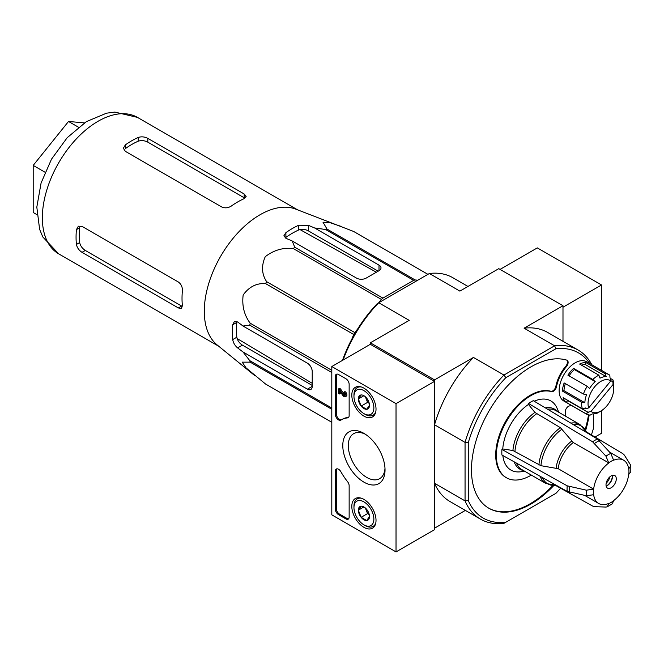 <?xml version="1.0" encoding="UTF-8"?>
<svg xmlns="http://www.w3.org/2000/svg" width="664" height="664" viewBox="0 0 664 664"><rect width="100%" height="100%" fill="white"/><g stroke="black" fill="none" stroke-linecap="round" stroke-linejoin="round"><path stroke-width="1" d="M331.809 422.287L266.098 384.348A88.088 50.862 -60 0 1 265.558 384.033L246.02 367.864L242.227 362.146L250.187 362.162A88.088 50.862 -60 0 1 249.78 360.66L243.007 351.978L307.407 389.154A6.814 3.934 -120 0 0 310.81 389.494A6.814 3.934 -120 0 0 312.221 386.373L312.221 371.549A6.814 3.934 -120 0 0 307.407 363.2L243.007 326.024L237.604 321.94L234.4 321.484L232.707 324.762A84.784 48.945 120 0 0 232.707 339.594L236.816 337.221C237.496 340.516 239.364 343.147 242.401 345.122L312.221 385.427M243.007 326.024L249.78 325.161A88.088 50.862 -60 0 1 250.187 323.202C244.161 315.118 241.829 305.706 243.173 294.974C249.05 286.84 256.512 283.047 265.558 283.586A88.088 50.862 -60 0 1 266.654 281.685C261.699 274.215 261.234 265.882 265.251 256.694C273.8 250.104 283.146 247.398 293.281 248.56A88.088 50.862 -60 0 1 294.774 247.232L292.135 240.932L285.893 238.293L283.901 235.753L285.893 232.649L285.893 237.388A79.008 45.617 120 0 1 298.734 229.976C301.929 228.922 305.141 229.221 308.37 230.864L378.189 271.178M254.976 375.774L217.12 344.931A78.784 45.484 -60 0 1 208.38 284.723A78.784 45.484 -60 0 1 254.03 218.597A78.784 45.484 -60 0 1 295.563 209.06L353.638 231.462A88.088 50.862 -60 0 1 354.194 231.769L427.923 274.34L353.638 231.462M292.135 240.932L356.535 278.116A6.814 3.934 0 0 0 366.163 278.116L379.003 270.704A6.814 3.934 0 0 0 381.003 267.916A6.814 3.934 0 0 0 379.003 265.135L314.611 227.959L308.37 225.32L298.734 225.229A84.784 48.945 120 0 0 285.893 232.649M314.611 227.959L325.518 229.487A88.088 50.862 -60 0 1 327.02 229.08L323.003 222.208L329.842 222.623L341.196 226.424M243.007 351.978L237.604 347.894C234.973 345.703 233.338 342.939 232.707 339.594M331.809 422.279L265.558 384.033M331.809 409.281L250.187 362.162M331.809 408.02L249.78 360.66M331.809 372.521L249.78 325.161M331.809 370.329L250.187 323.202M357.738 328.879L354.775 332.564A88.088 50.862 -60 0 0 353.68 334.465L265.558 283.586M354.775 332.564L266.654 281.685M325.518 229.487L413.647 280.366L382.904 298.111A88.088 50.862 -60 0 0 381.402 299.439L293.281 248.56M382.904 298.111L294.774 247.232M413.647 280.366A88.088 50.862 -60 0 1 415.141 279.959L327.02 229.08M417.781 280.2L415.141 279.959M381.402 299.439L378.762 302.726M353.68 334.465L351.97 338.864M237.089 338.515L312.221 383.327M376.363 272.223L299.987 229.57M232.707 324.762L236.816 322.389A79.008 45.617 120 0 0 236.816 337.221M178.35 307.947L181.488 308.445L182.392 305.614A78.784 45.484 -60 0 1 182.392 290.782C182.525 287.022 181.181 284.092 178.35 282.001L82.029 226.382L78.352 226.2L76.435 229.611A78.784 45.484 120 0 0 76.435 244.443L79.672 242.576C80.377 245.846 82.261 248.469 85.307 250.444L181.637 306.054L178.35 307.947L82.029 252.337C78.983 250.369 77.124 247.738 76.435 244.443M125.355 144.885A78.784 45.484 120 0 1 138.195 137.473C141.382 136.419 144.594 136.718 147.823 138.369L147.823 142.154C144.603 140.502 141.39 140.187 138.195 141.208A74.243 42.861 120 0 0 125.355 148.62L125.355 144.885L123.355 148.246L125.355 151.342L221.676 206.952C224.905 208.355 228.117 208.056 231.304 206.064A78.784 45.484 -60 0 1 244.153 198.644L246.145 196.444L244.153 193.979L147.823 138.369M76.435 229.611L79.672 227.744A74.243 42.861 120 0 0 79.672 242.576M244.153 193.979L244.153 197.772L147.823 142.154M611.154 487.774A7.262 4.191 -60 0 1 607.519 488.14A7.262 4.191 -60 0 1 607.519 479.748A7.262 4.191 -60 0 1 614.781 475.548A7.262 4.191 -60 0 1 615.893 481.375A7.262 4.191 -60 0 1 611.154 487.774M608.739 463.032A24.975 14.417 -60 0 0 593.658 489.161L586.337 490.181L567.172 485.816L501.918 449.437L502.756 448.955L512.923 450.516A34.661 20.011 -60 0 1 534.91 412.444L560.441 427.682L573.289 442.564L608.739 462.866A25.174 14.533 -60 0 1 613.561 460.086L610.78 453.404L597.417 438.995L533.292 400.674A41.093 23.73 -60 0 0 528.469 403.455L528.469 404.417L534.91 412.444M501.918 449.437A41.093 23.73 -60 0 0 501.918 454.998L567.172 491.377L586.337 495.742L593.658 494.721A24.975 14.417 -60 0 0 598.662 503.47L584.669 495.394M612.308 503.843L613.561 500.822A25.174 14.533 -60 0 1 608.739 503.602L608.739 503.436A24.975 14.417 -60 0 1 598.662 503.47M613.561 500.822L613.561 500.656A24.975 14.417 -60 0 0 628.642 474.528L630.775 471.847M586.32 431.832L622.84 453.67L624.343 455.064L630.402 464.734L630.783 465.837L628.642 468.967A24.975 14.417 -60 0 0 623.637 460.218L609.643 452.142M613.561 460.086L613.561 460.252A24.975 14.417 -60 0 1 623.637 460.218M608.739 503.602L607.104 506.848L605.958 507.072L594.554 506.657L592.595 506.059L555.419 485.342M593.658 489.161L558.2 468.693L540.928 465.688A33.449 19.314 -60 0 1 562.051 429.11M512.923 450.516L540.928 465.688M528.469 403.455L592.595 441.776L605.958 456.185L608.739 462.866M528.469 404.417A39.923 23.049 120 0 0 502.756 448.955M558.723 412.253L557.245 408.642A39.923 23.049 120 0 0 534.196 401.214M502.847 455.512A39.923 23.049 120 0 0 520.808 471.764L524.668 471.241M600.879 411.033A18.16 10.483 -60 0 1 591.035 411.406L613.063 384.489A18.16 10.483 -60 0 1 613.719 388.789A18.16 10.483 -60 0 1 600.879 411.033L597.666 412.883A22.701 13.106 -60 0 1 596.463 413.531L598.513 412.369A20.435 11.794 -60 0 1 592.338 413.913L590.279 415.066A22.701 13.106 -60 0 1 586.312 414.012L563.836 401.031A22.701 13.106 -60 0 1 563.836 374.82A22.701 13.106 -60 0 1 586.544 361.706L609.021 374.687A22.701 13.106 -60 0 1 609.834 375.235L610.009 377.907A20.435 11.794 -60 0 1 610.54 378.322L610.722 380.995A18.16 10.483 -60 0 0 594.62 386.863A18.16 10.483 -60 0 0 588.686 407.912L610.722 380.995M531.341 475.092A48.812 28.187 120 0 1 506.474 477.773A48.812 28.187 120 0 1 504.764 424.52A48.812 28.187 120 0 1 551.494 391.627A4.54 2.623 120 0 0 556.515 386.664A27.249 15.728 120 0 1 566.375 366.677A4.54 2.623 120 0 0 567.18 360.295A4.54 2.623 120 0 0 566.857 360.154A84.004 48.497 120 0 0 486.139 416.203A84.004 48.497 120 0 0 488.878 508.25A84.004 48.497 120 0 0 553.9 485.442M585.64 430.463A84.004 48.497 120 0 0 589.175 414.983M565.396 416.104A48.812 28.187 120 0 0 565.263 412.186A4.54 2.623 120 0 1 569.421 405.928A27.249 15.728 120 0 0 571.364 405.38M468.269 442.755L465.057 442.398L465.057 500.905A97.625 56.365 -60 0 0 480.462 519.124A97.625 56.365 -60 0 0 503.943 523.348L505.852 522.244A95.359 55.054 -60 0 1 468.269 500.548L468.269 442.755A95.359 55.054 -60 0 1 505.852 377.65L555.909 348.758A95.359 55.054 -60 0 1 589.756 363.565M505.852 522.244L555.909 493.352A95.359 55.054 -60 0 0 560.599 488.231M593.491 413.904L593.491 428.247A95.359 55.054 -60 0 1 591.4 434.879M582.494 408.758A20.435 11.794 120 0 0 583.183 409.439L584.104 408.318M613.063 384.489L612.889 381.825A20.435 11.794 -60 0 1 613.138 382.58L612.963 379.899A22.701 13.106 -60 0 1 613.719 385.078L613.719 388.789M586.312 414.012A22.701 13.106 -60 0 1 585.49 413.464L588.536 412.634A20.435 11.794 -60 0 1 588.005 412.219L591.035 411.406M585.49 413.464L566.226 402.342A22.701 13.106 120 0 1 563.097 397.67L582.361 408.792A22.701 13.106 -60 0 1 581.656 402.201L562.391 391.079A22.701 13.106 120 0 1 564.143 382.929L583.407 394.051A22.701 13.106 -60 0 1 587.2 386.332L567.928 375.21A22.701 13.106 120 0 1 573.538 368.362L574.343 369.558A20.435 11.794 120 0 0 569.073 375.874M598.87 375.168L579.606 364.046A22.701 13.106 120 0 1 585.781 362.502L605.045 373.624L606.207 376.629A20.435 11.794 -60 0 0 600.024 378.173L598.87 375.168A22.701 13.106 -60 0 0 592.803 379.484L573.538 368.362M605.045 373.624A22.701 13.106 -60 0 1 609.021 374.687M612.963 379.899L610.548 378.505M601.518 370.354L601.518 284.972L562.989 307.216L562.989 341.304L562.989 305.739L498.772 268.663L459.886 291.114L429.384 273.502L378.721 302.751L409.223 320.363L370.338 342.815L370.338 344.292L434.555 381.368L396.026 403.612L396.026 551.917L331.809 514.841L331.809 366.536L396.026 403.612M434.555 379.883L434.555 424.786L465.057 442.398A97.625 56.365 -60 0 1 503.943 375.052L473.44 357.439L434.555 379.883L370.338 342.815M505.852 377.65L503.943 375.052L554.606 345.795L524.104 328.182L562.989 305.739M468.269 500.548L465.057 500.905L434.555 483.292L434.555 528.187L465.364 510.4M343.114 360.012A97.625 56.365 120 0 1 378.721 302.751L377.418 303.498A95.359 55.054 120 0 0 342.475 360.378M467.962 286.45L452.865 277.726A97.625 56.365 120 0 0 429.384 273.502M473.44 357.439A97.625 56.365 120 0 0 434.555 424.786M434.555 483.292A97.625 56.365 120 0 0 449.96 501.511L480.462 519.124M555.909 348.758L554.606 345.795A97.625 56.365 -60 0 1 578.087 350.028L547.584 332.415A97.625 56.365 120 0 0 524.104 328.182M578.087 350.028A97.625 56.365 -60 0 1 591.84 364.768M566.375 366.677L565.736 366.304A4.54 2.623 120 0 0 566.824 360.129M488.555 508.06A84.004 48.497 120 0 0 552.913 485.434M585.142 429.616A84.004 48.497 120 0 0 588.503 414.859M551.494 391.627L550.846 391.262A48.812 28.187 120 0 0 504.117 424.147A48.812 28.187 120 0 0 505.827 477.408L506.474 477.773M550.846 391.262A4.54 2.623 120 0 0 555.876 386.299A27.249 15.728 120 0 1 565.736 366.304M582.361 408.792L585.407 407.97A20.435 11.794 -60 0 0 585.656 408.725L588.686 407.912M592.803 379.484L595.21 381.609L574.343 369.558M587.2 386.332L589.599 388.457A20.435 11.794 -60 0 1 595.21 381.609M583.407 394.051L586.594 394.582A20.435 11.794 -60 0 0 584.843 402.733L581.656 402.201M585.656 408.725L584.685 408.161M588.005 412.219L583.183 409.439M612.889 381.825L610.689 380.555M566.658 399.728A20.435 11.794 120 0 0 567.662 400.591L566.226 402.342M588.536 412.634L567.662 400.591M585.781 362.502L585.333 364.586A20.435 11.794 120 0 0 581.498 365.142M606.207 376.629L585.333 364.586M565.338 383.626A20.435 11.794 120 0 0 563.968 390.681L562.391 391.079M584.843 402.733L563.968 390.681M612.308 475.399A7.262 4.191 -60 0 1 612.432 476.652A7.262 4.191 -60 0 1 607.294 485.55A7.262 4.191 -60 0 1 606.141 486.065M612.415 476.138A8.624 4.98 -60 0 1 606.838 485.791M609.818 476.885A7.262 4.191 -60 0 1 606.191 483.168M84.419 122.89L68.516 121.47L33.2 165.402L33.2 212.497L36.91 214.638M33.2 165.402L45.019 172.225M68.516 121.47L78.468 127.214M370.338 344.292L331.809 366.536M434.555 381.368L434.555 529.673L396.026 551.917M345.936 378.771L338.549 374.513A4.54 2.623 60 0 0 336.283 374.288A4.54 2.623 60 0 0 335.337 376.363L335.337 414.353A4.54 2.623 60 0 0 337.32 418.918A4.54 2.623 60 0 0 340.823 420.138A4.54 2.623 60 0 0 340.856 420.113A45.409 26.22 60 0 1 341.213 419.905A45.409 26.22 60 0 1 347.571 417.88A4.54 2.623 60 0 0 348.202 417.681A4.54 2.623 60 0 0 349.148 415.598L349.148 384.34A4.54 2.623 60 0 0 345.936 378.771M335.337 471.108L335.337 509.097A4.54 2.623 60 0 0 338.549 514.658L345.936 518.924A4.54 2.623 60 0 0 348.202 519.148A4.54 2.623 60 0 0 349.148 517.065L349.148 485.807A4.54 2.623 60 0 0 347.571 481.699A45.409 26.22 60 0 1 340.856 471.714A4.54 2.623 60 0 0 336.283 469.033A4.54 2.623 60 0 0 335.337 471.108L336.299 470.552A4.54 2.623 60 0 1 336.814 468.842M363.913 482.139A29.872 17.247 60 0 1 342.79 445.552A29.872 17.247 60 0 1 363.913 433.36A29.872 17.247 60 0 1 385.037 469.938A29.872 17.247 60 0 1 363.913 482.139M363.913 416.112A17.115 9.885 60 0 1 352.708 400.931A17.115 9.885 60 0 1 355.464 387.245A17.115 9.885 60 0 1 372.479 397.188A17.115 9.885 60 0 1 372.579 416.892A17.115 9.885 60 0 1 363.913 416.112M363.913 527.332A17.115 9.885 60 0 1 352.708 512.151A17.115 9.885 60 0 1 355.464 498.473A17.115 9.885 60 0 1 372.479 508.416A17.115 9.885 60 0 1 372.579 528.121A17.115 9.885 60 0 1 363.913 527.332M384.987 468.269A25.987 15.006 60 0 1 379.659 478.661A25.987 15.006 60 0 1 366.661 477.374A25.987 15.006 60 0 1 349.687 454.475A25.987 15.006 60 0 1 353.671 433.658A25.987 15.006 60 0 1 365.341 434.231M348.633 518.775A4.54 2.623 60 0 1 346.898 518.368L339.512 514.102A4.54 2.623 60 0 1 336.299 508.541L336.299 470.552M348.633 417.307A4.54 2.623 60 0 1 348.534 417.324L347.571 417.88M341.819 419.557A45.409 26.22 60 0 1 342.176 419.349A45.409 26.22 60 0 1 348.534 417.324M341.661 419.648A4.54 2.623 60 0 1 338.208 418.278A4.54 2.623 60 0 1 336.299 413.796L336.299 375.807A4.54 2.623 60 0 1 336.814 374.098M338.549 388.905L339.512 388.349L340.474 388.905L339.512 389.461L338.549 388.905L338.549 393.42L339.512 393.976L339.512 390.822L343.047 395.719A2.722 1.577 60 0 0 345.371 396.707A2.722 1.577 60 0 0 345.786 394.524A2.722 1.577 60 0 0 344.01 392.125L344.01 393.237A1.361 0.788 60 0 1 344.898 394.433A1.361 0.788 60 0 1 344.691 395.528A1.361 0.788 60 0 1 343.554 395.072L339.512 389.461M340.474 392.158L340.474 393.42L339.512 393.976M344.01 392.125L344.973 391.569A2.722 1.577 60 0 1 346.749 393.968A2.722 1.577 60 0 1 346.334 396.151L345.371 396.707M344.973 394.906A1.361 0.788 60 0 1 344.525 394.516L343.554 395.072M340.474 388.905L344.525 394.516M369.474 405.339A7.868 4.54 60 0 1 366.694 409.298A7.868 4.54 60 0 1 361.133 406.086L358.352 398.923L361.133 394.964A7.868 4.54 60 0 1 363.913 395.711A7.868 4.54 60 0 1 366.694 398.176A7.868 4.54 60 0 1 369.474 405.339L366.694 409.298L361.133 406.086A7.868 4.54 60 0 1 358.352 398.923A7.868 4.54 60 0 1 361.133 394.964M365.2 414.369L363.913 413.622A14.077 8.126 60 0 1 353.962 396.383A14.077 8.126 60 0 1 363.913 390.639A14.077 8.126 60 0 1 373.873 407.879A14.077 8.126 60 0 1 363.913 413.622L365.2 414.369A15.894 9.18 60 0 0 373.143 415.158L375.044 414.062M353.962 396.383L353.962 394.906A15.894 9.18 60 0 1 357.257 387.627A15.894 9.18 60 0 1 361.266 386.963M375.724 412.012A15.894 9.18 60 0 1 373.143 415.158M369.201 403.172A6.814 3.934 60 0 1 366.163 398.798L367.557 402.384L369.242 403.355M365.391 396.79L366.163 398.798A6.814 3.934 60 0 1 365.656 397.039M363.855 395.744L358.352 398.923M367.557 402.384L361.133 406.086M369.474 516.567A7.868 4.54 60 0 1 366.694 520.526A7.868 4.54 60 0 1 361.133 517.314L358.352 510.151L361.133 506.192A7.868 4.54 60 0 1 363.913 506.939A7.868 4.54 60 0 1 366.694 509.404A7.868 4.54 60 0 1 369.474 516.567L366.694 520.526L361.133 517.314A7.868 4.54 60 0 1 358.352 510.151A7.868 4.54 60 0 1 361.133 506.192M365.2 525.597L363.913 524.851A14.077 8.126 60 0 1 353.962 507.611A14.077 8.126 60 0 1 363.913 501.868A14.077 8.126 60 0 1 373.873 519.107A14.077 8.126 60 0 1 363.913 524.851L365.2 525.597A15.894 9.18 60 0 0 373.143 526.378L375.044 525.29M353.962 507.611L353.962 506.126A15.894 9.18 60 0 1 357.257 498.855A15.894 9.18 60 0 1 361.266 498.191M375.724 523.24A15.894 9.18 60 0 1 373.143 526.378M369.201 514.392A6.814 3.934 60 0 1 366.163 510.027L367.557 513.604L369.242 514.583M365.391 508.018L366.163 510.027A6.814 3.934 60 0 1 365.656 508.267M363.855 506.972L358.352 510.151M367.557 513.604L361.133 517.314M601.518 284.972L537.3 247.896L500.058 269.401M595.01 437.036L601.518 433.277L601.518 410.642M379.003 265.135L379.003 270.704M308.37 225.32L308.37 230.864M307.407 389.154L312.221 386.373M237.604 347.894L242.401 345.122M218.771 346.276L58.664 253.839A78.784 45.484 -60 0 1 58.664 162.871A78.784 45.484 -60 0 1 137.448 117.387L297.555 209.824M593.508 494.813A25.174 14.533 -60 0 1 593.508 489.244M628.791 468.884A25.174 14.533 -60 0 1 628.791 474.445M558.2 468.693A24.975 14.417 -60 0 1 573.289 442.564M556.158 468.02A25.581 14.774 -60 0 1 571.679 441.137M573.115 424.47A33.449 19.314 -60 0 1 586.553 432.389L579.88 424.47L555.951 410.651A34.055 19.663 -60 0 0 547.559 409.198M556.183 485.251L556.017 485.268A33.449 19.314 -60 0 1 542.446 477.59M570.841 423.117A34.055 19.663 -60 0 1 579.88 424.47M538.894 465.016A34.055 19.663 -60 0 1 560.441 427.682M556.017 485.268L545.825 483.45A34.055 19.663 -60 0 1 540.139 476.304M514.957 451.196A34.055 19.663 -60 0 1 536.512 413.863M545.825 483.45L521.896 469.639A34.055 19.663 -60 0 1 516.443 463.099M545.293 407.845A34.661 20.011 -60 0 1 557.577 411.589M523.522 470.577A34.661 20.011 -60 0 1 514.144 461.812M556.515 386.664L555.876 386.299M592.595 441.776A39.508 22.808 -60 0 1 597.417 438.995M594.554 443.419A38.877 22.443 -60 0 1 599.368 440.639M605.958 456.185A31.349 18.102 -60 0 1 610.78 453.404M567.172 491.377A39.508 22.808 -60 0 1 567.172 485.816M569.579 492.24A38.877 22.443 -60 0 1 569.579 486.679M586.337 495.742A31.349 18.102 -60 0 1 586.337 490.181M138.195 137.473L138.195 141.208M82.029 252.337L85.307 250.444M298.734 225.229L298.734 229.976M336.299 508.541L335.337 509.097M346.898 518.368L345.936 518.924M339.512 514.102L338.549 514.658M336.299 413.796L335.337 414.353M336.299 375.807L335.337 376.363M630.8 471.847L630.8 465.837M612.316 503.86L607.112 506.864M58.664 253.839L42.786 236.948L39.608 229.271L36.819 207.126L41.085 183.007L51.493 159.177L67.189 137.705L86.378 121.628L106.514 113.187L114.83 112.083L137.448 117.387M342.176 419.349L341.213 419.905M357.257 387.627L359.149 386.531M357.257 498.855L359.149 497.759"/></g></svg>
